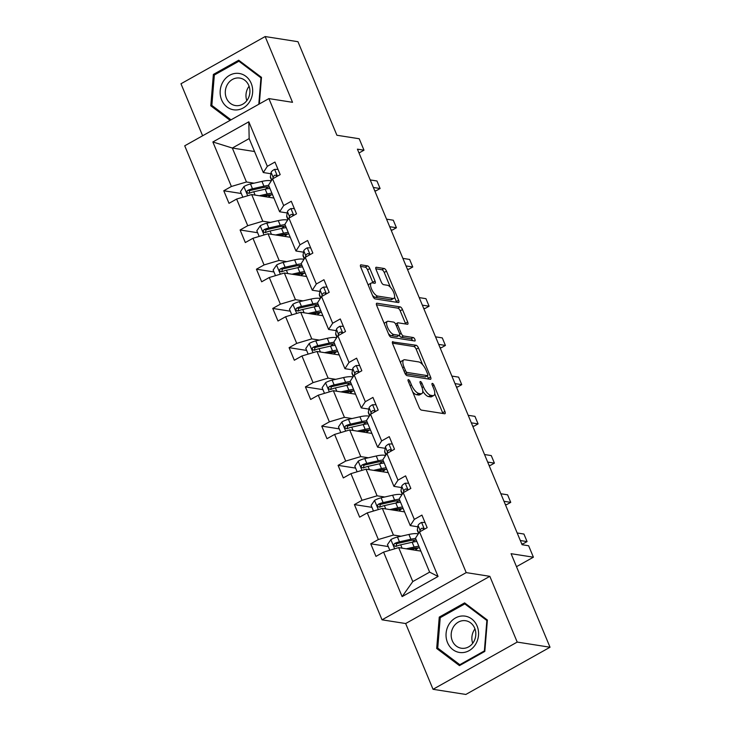 <?xml version="1.0" encoding="UTF-8"?>
<svg xmlns="http://www.w3.org/2000/svg" width="731" height="731" viewBox="0 0 731 731"><rect width="100%" height="100%" fill="white"/><g stroke="black" fill="none" stroke-linecap="round" stroke-linejoin="round"><path stroke-width="1.1" d="M408.419 379.627A1.946 0.749 60.7 0 0 408.181 379.663A1.946 0.749 60.7 0 0 408.236 381.216L419.146 407.441A2.778 1.069 60.7 0 0 421.467 410.109L444.658 413.755A2.778 1.069 60.7 0 0 444.987 413.7A2.778 1.069 60.7 0 0 444.914 411.489L434.004 385.264A1.946 0.749 60.7 0 0 432.377 383.391A1.946 0.749 60.7 0 0 432.149 383.428A1.946 0.749 60.7 0 0 432.195 384.981L433.611 388.371A8.882 3.427 60.7 0 1 433.83 395.471A8.882 3.427 60.7 0 1 432.77 395.626L430.842 395.316A8.882 3.427 60.7 0 1 423.432 386.772L422.015 383.382A1.946 0.749 60.7 0 0 420.398 381.509A1.946 0.749 60.7 0 0 420.17 381.545A1.946 0.749 60.7 0 0 420.215 383.099L421.632 386.489A8.882 3.427 60.7 0 1 421.851 393.589A8.882 3.427 60.7 0 1 420.791 393.744L418.863 393.433A8.882 3.427 60.7 0 1 411.452 384.89L410.036 381.5A1.946 0.749 60.7 0 0 408.419 379.627M550.023 647.237L465.848 694.45L433.035 689.296L517.21 642.083L550.023 647.237L511.088 553.696L533.402 557.196L528.641 545.755L522.071 544.723L357.422 149.17L363.983 150.193L359.223 138.753L336.909 135.253L297.965 41.704L265.152 36.55L180.977 83.763L202.624 135.765M369.822 268.542A2.778 1.069 60.7 0 0 367.501 265.874L360.995 264.85A2.778 1.069 60.7 0 0 360.666 264.896A2.778 1.069 60.7 0 0 360.739 267.117L372.865 296.238A2.778 1.069 60.7 0 0 375.177 298.915L398.368 302.552A2.778 1.069 60.7 0 0 398.697 302.506A2.778 1.069 60.7 0 0 398.633 300.286L386.507 271.164A2.778 1.069 60.7 0 0 384.186 268.496L376.328 267.254A2.778 1.069 60.7 0 0 375.999 267.308A2.778 1.069 60.7 0 0 376.072 269.52L381.262 281.992A2.778 1.069 60.7 0 0 383.574 284.661L387.476 285.273A7.42 2.869 60.7 0 1 393.223 291.441A7.42 2.869 60.7 0 1 393.854 298.349A7.42 2.869 60.7 0 1 392.967 298.476L377.699 296.082A7.42 2.869 60.7 0 1 371.951 289.915A7.42 2.869 60.7 0 1 371.321 282.998A7.42 2.869 60.7 0 1 372.207 282.87L374.747 283.272A2.778 1.069 60.7 0 0 375.076 283.226A2.778 1.069 60.7 0 0 375.012 281.006L369.822 268.542L367.547 269.821A2.778 1.069 60.7 0 0 365.226 267.144L360.493 266.404M517.21 642.083L489.834 576.33L466.214 572.611L268.898 98.594L292.519 102.313L265.152 36.55M392.949 341.615A2.778 1.069 60.7 0 0 392.62 341.66A2.778 1.069 60.7 0 0 392.693 343.881L404.819 373.002A2.778 1.069 60.7 0 0 407.13 375.679L430.321 379.316A2.778 1.069 60.7 0 0 430.65 379.27A2.778 1.069 60.7 0 0 430.586 377.05L418.461 347.929A2.778 1.069 60.7 0 0 416.14 345.26L392.41 341.916M388.837 334.624L376.712 305.494A2.778 1.069 60.7 0 1 376.648 303.283A2.778 1.069 60.7 0 1 376.977 303.228L400.168 306.874A2.778 1.069 60.7 0 1 402.479 309.542L407.67 322.005A2.778 1.069 60.7 0 1 407.743 324.226A2.778 1.069 60.7 0 1 407.414 324.272L398.002 322.8A2.778 1.069 60.7 0 0 397.673 322.846A2.778 1.069 60.7 0 0 397.746 325.067L401.182 333.336A2.778 1.069 60.7 0 0 403.503 336.004L413.298 337.539A1.946 0.749 60.7 0 1 414.797 339.157A1.946 0.749 60.7 0 1 414.961 340.966A1.946 0.749 60.7 0 1 414.733 340.993L391.158 337.293A2.778 1.069 60.7 0 1 388.837 334.624M270.89 173.731L263.297 172.543L249.161 138.588L248.814 121.803L267.336 166.312L274.957 162.044L280.192 174.618L272.572 178.885L283.665 205.548L291.285 201.272L296.521 213.845L288.9 218.121L299.993 244.775L307.614 240.499L312.85 253.072L305.229 257.349L316.322 284.003L323.952 279.726L329.178 292.299L321.558 296.576L332.66 323.23L340.28 318.954L345.507 331.527L337.886 335.803L348.989 362.457L356.609 358.181L361.836 370.754L354.215 375.03L365.317 401.685L372.938 397.417L378.174 409.99L370.544 414.258L381.646 440.921L389.267 436.645L394.502 449.218L386.882 453.494L397.975 480.148L405.595 475.872L410.831 488.445L403.21 492.721L414.303 519.375L421.924 515.099L427.16 527.672L419.539 531.949L438.061 576.457L402.123 596.615L383.592 552.106L375.972 556.382L370.736 543.809L378.356 539.533L367.264 512.879L359.643 517.155L354.407 504.582L362.028 500.306L350.935 473.651L343.314 477.928L338.078 465.355L345.699 461.078L334.606 434.424L326.985 438.701L321.75 426.127L329.37 421.851L318.277 395.197L310.657 399.464L305.421 386.891L313.042 382.624L301.949 355.96L294.319 360.237L289.092 347.664L296.713 343.387L285.611 316.733L277.99 321.01L272.764 308.436L280.384 304.16L269.282 277.506L261.661 281.782L256.435 269.209L264.055 264.933L252.953 238.279L245.333 242.555L240.097 229.982L247.727 225.705L236.625 199.051L229.004 203.328L223.768 190.754L231.389 186.478L212.867 141.969L248.814 121.803M263.297 172.543L267.336 166.312M466.214 572.611L382.039 619.824L184.724 145.807L268.898 98.594M270.388 222.407L262.795 221.21L251.692 194.556L273.915 198.046M251.692 194.556L236.625 199.051M262.795 221.21L247.727 225.705M287.219 212.959L279.626 211.771L268.533 185.117L272.572 178.885M279.626 211.771L283.665 205.548M286.716 261.634L279.123 260.437L268.021 233.783L290.244 237.273M268.021 233.783L252.953 238.279M279.123 260.437L264.055 264.933M303.548 252.195L295.954 250.998L284.862 224.344L288.9 218.121M295.954 250.998L299.993 244.775M303.045 300.861L295.452 299.673L284.35 273.01L306.572 276.501M284.35 273.01L269.282 277.506M295.452 299.673L280.384 304.16M319.886 291.422L312.283 290.225L301.19 263.571L305.229 257.349M312.283 290.225L316.322 284.003M319.374 340.089L311.781 338.901L300.679 312.247L322.901 315.728M300.679 312.247L285.611 316.733M311.781 338.901L296.713 343.387M336.214 330.65L328.612 329.453L317.519 302.798L321.558 296.576M328.612 329.453L332.66 323.23M335.703 379.316L328.109 378.128L317.016 351.474L339.23 354.964M317.016 351.474L301.949 355.96M328.109 378.128L313.042 382.624M352.543 369.877L344.941 368.689L333.848 342.026L337.886 335.803M344.941 368.689L348.989 362.457M352.031 418.552L344.438 417.355L333.345 390.701L355.558 394.192M333.345 390.701L318.277 395.197M344.438 417.355L329.37 421.851M368.872 409.104L361.269 407.916L350.176 381.262L354.215 375.03M361.269 407.916L365.317 401.685M368.36 457.78L360.767 456.583L349.674 429.929L371.887 433.419M349.674 429.929L334.606 434.424M360.767 456.583L345.699 461.078M385.2 448.331L377.598 447.144L366.505 420.489L370.544 414.258M377.598 447.144L381.646 440.921M384.698 497.007L377.095 495.81L366.003 469.156L388.216 472.646M366.003 469.156L350.935 473.651M377.095 495.81L362.028 500.306M401.529 487.568L393.936 486.371L382.834 459.717L386.882 453.494M393.936 486.371L397.975 480.148M401.027 536.234L393.424 535.046L382.331 508.383L404.545 511.874M382.331 508.383L367.264 512.879M393.424 535.046L378.356 539.533M417.858 526.795L410.265 525.598L399.163 498.944L403.21 492.721M410.265 525.598L414.303 519.375M402.123 596.615L412.787 581.565L398.66 547.62L420.873 551.11M398.66 547.62L383.592 552.106M489.834 576.33L405.659 623.534L433.035 689.296M405.659 623.534L382.039 619.824M516.488 566.68L533.402 557.196M359.012 152.989L363.983 150.193M249.161 138.588L232.33 148.037L246.457 181.982L254.059 183.179M254.543 151.527L232.33 148.037L212.867 141.969M412.787 581.565L429.627 572.126L415.491 538.171L419.539 531.949M429.627 572.126L438.061 576.457M246.457 181.982L231.389 186.478M388.262 546.56L370.736 543.809M371.933 507.332L354.407 504.582M355.604 468.105L338.078 465.355M339.275 428.878L321.75 426.127M322.947 389.65L305.421 386.891M306.618 350.423L289.092 347.664M290.289 311.187L272.764 308.436M273.961 271.959L256.435 269.209M257.632 232.732L240.097 229.982M241.303 193.505L223.768 190.754M439.258 617.101L436.69 648.479L459.461 665.63L484.817 651.412L487.385 620.034L464.614 602.883L439.258 617.101L440.82 617.348M259.313 103.976L261.497 77.367L238.717 60.216L213.37 74.434L210.793 105.803L230.11 120.35M412.686 391.926A8.882 3.427 60.7 0 0 416.588 394.713L418.863 393.433M421.851 393.589L419.576 394.868A8.882 3.427 60.7 0 1 418.516 395.014L416.588 394.713M422.774 391.204A8.882 3.427 60.7 0 0 428.567 396.595L430.842 395.316M433.83 395.471L431.555 396.741A8.882 3.427 60.7 0 1 430.495 396.896L428.567 396.595M442.885 413.472A2.778 1.069 60.7 0 0 442.639 412.759L434.726 393.753M422.646 364.723L416.186 349.208A2.778 1.069 60.7 0 0 413.865 346.531L392.446 343.168M428.549 379.042A2.778 1.069 60.7 0 0 428.311 378.329L427.279 375.844M405.486 370.571A1.946 0.749 60.7 0 0 407.112 372.445L427.471 375.643A1.946 0.749 60.7 0 0 427.699 375.606A1.946 0.749 60.7 0 0 427.653 374.053L426.164 370.48A8.882 3.427 60.7 0 0 418.753 361.927L404.837 359.743A8.882 3.427 60.7 0 0 403.777 359.899A8.882 3.427 60.7 0 0 403.996 366.999L405.486 370.571L404.124 371.339M425.57 376.703A1.946 0.749 60.7 0 1 425.424 376.885A1.946 0.749 60.7 0 1 425.195 376.913L405.193 373.779M403.777 359.899L401.502 361.169A8.882 3.427 60.7 0 0 400.606 362.896M376.474 304.781L397.892 308.153L400.168 306.874M405.641 323.997A2.778 1.069 60.7 0 0 405.394 323.285L400.204 310.821A2.778 1.069 60.7 0 0 397.892 308.153M399.281 335.365A2.778 1.069 60.7 0 0 401.228 337.283L411.023 338.818L413.298 337.539M412.631 340.664A1.946 0.749 60.7 0 0 411.023 338.818M388.243 321.265A7.42 2.869 60.7 0 0 387.366 321.393A7.42 2.869 60.7 0 0 387.987 328.301A7.42 2.869 60.7 0 0 393.744 334.469L399.126 335.319A2.778 1.069 60.7 0 0 399.455 335.264A2.778 1.069 60.7 0 0 399.382 333.053L395.937 324.783A2.778 1.069 60.7 0 0 393.625 322.106L388.243 321.265M387.366 321.393L385.091 322.673A7.42 2.869 60.7 0 0 384.369 323.888M388.444 333.674A7.42 2.869 60.7 0 0 391.469 335.748L393.744 334.469M399.455 335.264L397.18 336.543A2.778 1.069 60.7 0 1 396.851 336.589L391.469 335.748M372.974 282.998A2.778 1.069 60.7 0 0 372.737 282.285L367.547 269.821M371.321 282.998L369.045 284.277A7.42 2.869 60.7 0 0 368.342 285.392M372.508 295.406A7.42 2.869 60.7 0 0 375.423 297.353L377.699 296.082M393.854 298.349L391.578 299.628A7.42 2.869 60.7 0 1 390.692 299.756L375.423 297.353M390.381 287.219L384.232 272.435A2.778 1.069 60.7 0 0 381.911 269.766L375.825 268.807M396.595 302.278A2.778 1.069 60.7 0 0 396.357 301.565L394.548 297.234M438.691 648.79L436.69 648.479M212.794 106.123L210.793 105.803M214.932 74.681L213.37 74.434M409.369 549.301L412.613 548.57A17.955 4.815 -22.6 0 1 419.567 547.958M406.253 548.807L414.148 547.035A21.628 5.802 -22.6 0 1 418.863 546.258M389.806 550.26L387.457 544.622L390.957 539.551A7.493 2.01 -22.6 0 1 397.454 537.038L408.921 534.462A21.628 5.802 -22.6 0 1 418.242 533.95M414.258 548.524L416.908 548.935M414.852 540.054A17.955 4.815 -22.6 0 1 412.257 542.238M415.619 538.464A21.628 5.802 157.4 0 0 410.904 539.24L399.446 541.817A7.493 2.01 157.4 0 0 394.813 543.398L393.982 544.193L394 545.81L396.074 546.423A7.493 2.01 -22.6 0 1 400.698 544.833L412.165 542.256A21.628 5.802 -22.6 0 1 416.871 541.479M415.235 550.224A17.955 4.815 157.4 0 0 418.095 547.857M414.806 548.14L412.458 549.785M410.685 549.502L411.754 548.762M396.01 546.45L396.705 543.7A3.819 1.023 -22.6 0 1 397.911 543.352L409.369 540.776A17.955 4.815 -22.6 0 1 416.323 540.163M424.976 522.437L421.44 522.455A7.493 2.01 157.4 0 0 418.086 525.47L417.355 529.728A21.628 5.802 157.4 0 0 417.447 530.743L418.571 533.447M423.87 529.518L423.34 528.367L421.888 528.221A7.493 2.01 157.4 0 0 420.078 530.249L419.804 531.793M423.35 529.811L423.487 529.006A3.819 1.023 -22.6 0 1 423.615 528.714M520.326 540.529L527.069 541.589L522.976 543.882L521.642 543.672M517.192 532.981L523.926 534.041L527.069 541.589M393.04 510.064L396.284 509.343A17.955 4.815 -22.6 0 1 403.238 508.73M389.925 509.58L397.819 507.807A21.628 5.802 -22.6 0 1 402.534 507.031M373.468 511.033L371.129 505.395L374.628 500.324A7.493 2.01 -22.6 0 1 381.125 497.811L392.593 495.234A21.628 5.802 -22.6 0 1 401.913 494.713M397.929 509.297L400.579 509.708M398.514 500.826A17.955 4.815 -22.6 0 1 395.928 503.001M399.29 499.236A21.628 5.802 157.4 0 0 394.576 500.013L383.117 502.59A7.493 2.01 157.4 0 0 378.484 504.171L377.653 504.957L377.671 506.574L379.745 507.186A7.493 2.01 -22.6 0 1 384.369 505.605L395.836 503.029A21.628 5.802 -22.6 0 1 400.542 502.252M398.907 510.987A17.955 4.815 157.4 0 0 401.767 508.621M398.477 508.913L396.129 510.558M394.356 510.275L395.425 509.534M379.681 507.223L380.376 504.472A3.819 1.023 -22.6 0 1 381.582 504.125L393.04 501.539A17.955 4.815 -22.6 0 1 399.994 500.936M376.712 470.837L379.956 470.106A17.955 4.815 -22.6 0 1 386.909 469.503M373.596 470.353L381.491 468.58A21.628 5.802 -22.6 0 1 386.206 467.803M357.139 471.797L354.8 466.168L358.3 461.097A7.493 2.01 -22.6 0 1 364.796 458.584L376.255 455.998A21.628 5.802 -22.6 0 1 385.584 455.486M381.6 470.07L384.25 470.481M382.185 461.599A17.955 4.815 -22.6 0 1 379.599 463.774M382.953 460.009A21.628 5.802 157.4 0 0 378.247 460.777L366.788 463.363A7.493 2.01 157.4 0 0 362.156 464.943L361.324 465.729L361.342 467.347L363.417 467.959A7.493 2.01 -22.6 0 1 368.04 466.378L379.508 463.801A21.628 5.802 -22.6 0 1 384.214 463.025M382.578 471.76A17.955 4.815 157.4 0 0 385.438 469.393M382.149 469.686L379.8 471.321M378.028 471.047L379.087 470.307M363.344 467.986L364.047 465.236A3.819 1.023 -22.6 0 1 365.253 464.889L376.712 462.312A17.955 4.815 -22.6 0 1 383.665 461.709M408.647 483.2L405.111 483.228A7.493 2.01 157.4 0 0 401.758 486.234L401.027 490.501A21.628 5.802 157.4 0 0 401.118 491.515L402.233 494.211M407.542 490.291L407.003 489.14L405.559 488.984A7.493 2.01 157.4 0 0 403.75 491.013L403.475 492.566M407.012 490.583L407.158 489.779A3.819 1.023 -22.6 0 1 407.286 489.487M503.997 501.302L510.741 502.361L506.647 504.655L505.304 504.445M500.854 493.754L507.597 494.814L510.741 502.361M392.319 443.973L388.782 444A7.493 2.01 157.4 0 0 385.429 447.006L384.689 451.274A21.628 5.802 157.4 0 0 384.78 452.288L385.904 454.984M391.213 451.064L390.674 449.912L389.23 449.757A7.493 2.01 157.4 0 0 387.421 451.785L387.147 453.339M390.683 451.356L390.829 450.543A3.819 1.023 -22.6 0 1 390.957 450.259M487.668 462.074L494.412 463.134L490.318 465.428L488.975 465.218M484.525 454.527L491.269 455.587L494.412 463.134M460.795 652.6A18.376 16.219 -81.1 0 0 478.513 635.285A18.376 16.219 -81.1 0 0 463.801 615.995A18.376 16.219 -81.1 0 0 446.093 633.311A18.376 16.219 -81.1 0 0 460.795 652.6M462.357 648.342A13.916 12.281 -81.1 0 0 475.707 635.815A13.916 12.281 -81.1 0 0 465.656 620.738A13.916 12.281 -81.1 0 0 464.633 620.628A13.916 12.281 -81.1 0 0 451.283 633.156A13.916 12.281 -81.1 0 0 461.334 648.233A13.916 12.281 -81.1 0 0 462.357 648.342M440.236 617.677L464.797 603.897L486.864 620.518L484.37 650.919L459.808 664.698L437.741 648.077L440.236 617.677M466.268 604.126L464.797 603.897M487.339 620.601L486.864 620.518M484.845 651.001L484.37 650.919M460.841 664.863L459.808 664.698M474.967 628.925A13.916 12.281 -81.1 0 0 472.71 643.298M234.907 109.933A18.376 16.219 -81.1 0 0 252.615 92.618A18.376 16.219 -81.1 0 0 237.913 73.328A18.376 16.219 -81.1 0 0 220.205 90.644A18.376 16.219 -81.1 0 0 234.907 109.933M236.469 105.675A13.916 12.281 -81.1 0 0 249.819 93.148A13.916 12.281 -81.1 0 0 239.768 78.071A13.916 12.281 -81.1 0 0 238.745 77.961A13.916 12.281 -81.1 0 0 225.395 90.489A13.916 12.281 -81.1 0 0 235.446 105.566A13.916 12.281 -81.1 0 0 236.469 105.675M231.014 119.847L211.844 105.41L214.338 75.01L238.9 61.23L260.967 77.852L258.801 104.259M240.38 61.459L238.9 61.23M261.451 77.934L260.967 77.852M249.079 86.258A13.916 12.281 -81.1 0 0 246.822 100.631M360.383 431.61L363.627 430.879A17.955 4.815 -22.6 0 1 370.58 430.276M357.267 431.126L365.162 429.344A21.628 5.802 -22.6 0 1 369.877 428.576M340.81 432.569L338.471 426.931L341.971 421.869A7.493 2.01 -22.6 0 1 348.468 419.347L359.926 416.771A21.628 5.802 -22.6 0 1 369.256 416.259M365.272 430.833L367.921 431.253M365.856 422.372A17.955 4.815 -22.6 0 1 363.27 424.547M366.624 420.782A21.628 5.802 157.4 0 0 361.918 421.549L350.46 424.126A7.493 2.01 157.4 0 0 345.827 425.716L344.995 426.502L345.014 428.119L347.088 428.731A7.493 2.01 -22.6 0 1 351.712 427.151L363.179 424.565A21.628 5.802 -22.6 0 1 367.885 423.797M366.249 432.533A17.955 4.815 157.4 0 0 369.1 430.166M365.82 430.458L363.471 432.094M361.699 431.82L362.759 431.071M347.015 428.759L347.718 426.009A3.819 1.023 -22.6 0 1 348.925 425.661L360.383 423.085A17.955 4.815 -22.6 0 1 367.337 422.481M375.99 404.746L372.454 404.773A7.493 2.01 157.4 0 0 369.1 407.779L368.36 412.046A21.628 5.802 157.4 0 0 368.451 413.061L369.575 415.756M374.875 411.836L374.345 410.676L372.901 410.53A7.493 2.01 157.4 0 0 371.092 412.558L370.818 414.111M374.354 412.129L374.5 411.315A3.819 1.023 -22.6 0 1 374.628 411.023M471.34 422.838L478.083 423.898L473.99 426.2L472.646 425.99M468.196 415.299L474.94 416.359L478.083 423.898M344.054 392.383L347.298 391.652A17.955 4.815 -22.6 0 1 354.252 391.048M340.938 391.889L348.833 390.116A21.628 5.802 -22.6 0 1 353.539 389.349M324.482 393.342L322.133 387.704L325.642 382.642A7.493 2.01 -22.6 0 1 332.139 380.12L343.597 377.543A21.628 5.802 -22.6 0 1 352.918 377.032M348.943 391.606L351.593 392.026M349.528 383.145A17.955 4.815 -22.6 0 1 346.942 385.319M350.295 381.545A21.628 5.802 157.4 0 0 345.589 382.322L334.131 384.899A7.493 2.01 157.4 0 0 329.498 386.489L328.667 387.275L328.685 388.892L330.75 389.504A7.493 2.01 -22.6 0 1 335.383 387.914L346.841 385.338A21.628 5.802 -22.6 0 1 351.556 384.57M349.921 393.305A17.955 4.815 157.4 0 0 352.771 390.939M349.491 391.231L347.143 392.867M345.37 392.593L346.43 391.843M330.686 389.532L331.39 386.781A3.819 1.023 -22.6 0 1 332.587 386.434L344.054 383.857A17.955 4.815 -22.6 0 1 351.008 383.245M359.661 365.518L356.125 365.537A7.493 2.01 157.4 0 0 352.771 368.552L352.031 372.81A21.628 5.802 157.4 0 0 352.123 373.833L353.247 376.529M358.546 372.6L358.016 371.449L356.573 371.302A7.493 2.01 157.4 0 0 354.754 373.331L354.489 374.884M358.026 372.892L358.163 372.088A3.819 1.023 -22.6 0 1 358.3 371.796M455.011 383.611L461.754 384.67L457.661 386.973L456.318 386.763M451.868 376.072L458.611 377.132L461.754 384.67M327.716 353.155L330.969 352.424A17.955 4.815 -22.6 0 1 337.923 351.812M324.61 352.662L332.504 350.889A21.628 5.802 -22.6 0 1 337.21 350.112M308.153 354.115L305.805 348.477L309.314 343.415A7.493 2.01 -22.6 0 1 315.81 340.893L327.269 338.316A21.628 5.802 -22.6 0 1 336.589 337.804M332.614 352.379L335.255 352.79M333.199 343.908A17.955 4.815 -22.6 0 1 330.613 346.092M333.966 342.318A21.628 5.802 157.4 0 0 329.261 343.095L317.802 345.672A7.493 2.01 157.4 0 0 313.17 347.252L312.338 348.047L312.356 349.665L314.421 350.277A7.493 2.01 -22.6 0 1 319.054 348.687L330.513 346.11A21.628 5.802 -22.6 0 1 335.227 345.334M333.592 354.078A17.955 4.815 157.4 0 0 336.443 351.712M333.162 351.995L330.814 353.64M329.041 353.356L330.101 352.616M314.357 350.304L315.061 347.554A3.819 1.023 -22.6 0 1 316.258 347.207L327.726 344.63A17.955 4.815 -22.6 0 1 334.679 344.018M343.332 326.291L339.796 326.309A7.493 2.01 157.4 0 0 336.443 329.325L335.703 333.583A21.628 5.802 157.4 0 0 335.794 334.597L336.918 337.302M342.218 333.373L341.688 332.221L340.244 332.075A7.493 2.01 157.4 0 0 338.426 334.104L338.161 335.648M341.697 333.665L341.834 332.861A3.819 1.023 -22.6 0 1 341.971 332.568M438.682 344.383L445.426 345.443L441.332 347.737L439.989 347.527M435.539 336.836L442.282 337.896L445.426 345.443M311.388 313.928L314.641 313.197A17.955 4.815 -22.6 0 1 321.594 312.585M308.281 313.435L316.176 311.662A21.628 5.802 -22.6 0 1 320.882 310.885M291.824 314.887L289.476 309.25L292.985 304.178A7.493 2.01 -22.6 0 1 299.482 301.665L310.94 299.089A21.628 5.802 -22.6 0 1 320.26 298.577M316.285 313.151L318.926 313.562M316.87 304.681A17.955 4.815 -22.6 0 1 314.284 306.865M317.638 303.091A21.628 5.802 157.4 0 0 312.932 303.868L301.464 306.444A7.493 2.01 157.4 0 0 296.841 308.025L296.009 308.82L296.028 310.437L298.093 311.05A7.493 2.01 -22.6 0 1 302.725 309.46L314.184 306.883A21.628 5.802 -22.6 0 1 318.899 306.106M317.263 314.842A17.955 4.815 157.4 0 0 320.114 312.475M316.834 312.767L314.485 314.412M312.713 314.129L313.773 313.389M298.029 311.077L298.732 308.327A3.819 1.023 -22.6 0 1 299.929 307.979L311.397 305.403A17.955 4.815 -22.6 0 1 318.35 304.79M327.004 287.064L323.467 287.082A7.493 2.01 157.4 0 0 320.114 290.097L319.374 294.355A21.628 5.802 157.4 0 0 319.465 295.37L320.589 298.065M325.889 294.145L325.359 292.994L323.915 292.848A7.493 2.01 157.4 0 0 322.097 294.867L321.832 296.42M325.368 294.438L325.505 293.634A3.819 1.023 -22.6 0 1 325.642 293.341M422.354 305.156L429.097 306.216L424.994 308.509L423.66 308.299M419.21 297.608L425.954 298.668L429.097 306.216M295.059 274.692L298.312 273.961A17.955 4.815 -22.6 0 1 305.266 273.357M291.952 274.207L299.847 272.435A21.628 5.802 -22.6 0 1 304.553 271.658M275.496 275.651L273.147 270.022L276.656 264.951A7.493 2.01 -22.6 0 1 283.153 262.438L294.611 259.861A21.628 5.802 -22.6 0 1 303.932 259.341M299.957 273.924L302.597 274.335M300.542 265.454A17.955 4.815 -22.6 0 1 297.956 267.628M301.309 263.864A21.628 5.802 157.4 0 0 296.603 264.631L285.136 267.217A7.493 2.01 157.4 0 0 280.512 268.798L279.681 269.584L279.699 271.201L281.764 271.813A7.493 2.01 -22.6 0 1 286.397 270.232L297.855 267.656A21.628 5.802 -22.6 0 1 302.57 266.879M300.934 275.614A17.955 4.815 157.4 0 0 303.785 273.248M300.505 273.54L298.157 275.185M296.384 274.902L297.444 274.162M281.7 271.841L282.404 269.099A3.819 1.023 -22.6 0 1 283.601 268.743L295.068 266.166A17.955 4.815 -22.6 0 1 302.022 265.563M310.666 247.827L307.139 247.855A7.493 2.01 157.4 0 0 303.785 250.861L303.045 255.128A21.628 5.802 157.4 0 0 303.137 256.142L304.26 258.838M309.56 254.918L309.03 253.767L307.587 253.611A7.493 2.01 157.4 0 0 305.768 255.64L305.503 257.193M309.039 255.21L309.176 254.406A3.819 1.023 -22.6 0 1 309.314 254.114M406.025 265.929L412.768 266.989L408.666 269.282L407.331 269.072M402.882 258.381L409.625 259.441L412.768 266.989M278.73 235.464L281.983 234.733A17.955 4.815 -22.6 0 1 288.937 234.13M275.624 234.98L283.518 233.198A21.628 5.802 -22.6 0 1 288.224 232.431M259.167 236.424L256.819 230.786L260.327 225.724A7.493 2.01 -22.6 0 1 266.824 223.211L278.283 220.625A21.628 5.802 -22.6 0 1 287.603 220.113M283.628 234.688L286.269 235.108M284.213 226.226A17.955 4.815 -22.6 0 1 281.618 228.401M284.98 224.636A21.628 5.802 157.4 0 0 280.275 225.404L268.807 227.981A7.493 2.01 157.4 0 0 264.183 229.571L263.352 230.356L263.361 231.974L265.435 232.586A7.493 2.01 -22.6 0 1 270.068 231.005L281.526 228.428A21.628 5.802 -22.6 0 1 286.232 227.652M284.606 236.387A17.955 4.815 157.4 0 0 287.457 234.021M284.167 234.313L281.819 235.949M280.055 235.674L281.115 234.934M265.371 232.613L266.066 229.863A3.819 1.023 -22.6 0 1 267.272 229.516L278.73 226.939A17.955 4.815 -22.6 0 1 285.684 226.336M294.337 208.6L290.81 208.627A7.493 2.01 157.4 0 0 287.447 211.634L286.716 215.901A21.628 5.802 157.4 0 0 286.808 216.915L287.932 219.611M293.232 215.691L292.702 214.53L291.249 214.384A7.493 2.01 157.4 0 0 289.439 216.413L289.174 217.966M292.711 215.983L292.848 215.17A3.819 1.023 -22.6 0 1 292.985 214.877M389.696 226.701L396.43 227.752L392.337 230.055L391.003 229.845M386.553 219.154L393.296 220.214L396.43 227.752M262.402 196.237L265.655 195.506A17.955 4.815 -22.6 0 1 272.599 194.903M259.295 195.753L267.19 193.971A21.628 5.802 -22.6 0 1 271.895 193.203M242.838 197.196L240.49 191.559L243.999 186.496A7.493 2.01 -22.6 0 1 250.495 183.974L261.954 181.398A21.628 5.802 -22.6 0 1 271.274 180.886M267.299 195.46L269.94 195.881M267.884 186.999A17.955 4.815 -22.6 0 1 265.289 189.174M268.652 185.4A21.628 5.802 157.4 0 0 263.946 186.177L252.478 188.753A7.493 2.01 157.4 0 0 247.855 190.343L247.023 191.129L247.032 192.746L249.107 193.359A7.493 2.01 -22.6 0 1 253.739 191.769L265.198 189.192A21.628 5.802 -22.6 0 1 269.903 188.424M268.277 197.16A17.955 4.815 157.4 0 0 271.128 194.793M267.838 195.086L265.49 196.721M263.717 196.447L264.786 195.698M249.043 193.386L249.737 190.636A3.819 1.023 -22.6 0 1 250.943 190.288L262.402 187.712A17.955 4.815 -22.6 0 1 269.355 187.099M278.008 169.373L274.481 169.4A7.493 2.01 157.4 0 0 271.119 172.406L270.388 176.674A21.628 5.802 157.4 0 0 270.479 177.688L271.603 180.383M276.903 176.463L276.373 175.303L274.92 175.157A7.493 2.01 157.4 0 0 273.111 177.185L272.846 178.739M276.382 176.756L276.519 175.943A3.819 1.023 -22.6 0 1 276.656 175.65M373.367 187.465L380.102 188.525L376.008 190.828L374.674 190.617M370.224 179.927L376.968 180.986L380.102 188.525M410.082 385.657L411.452 384.89M418.516 395.014L420.791 393.744M420.654 384.15L422.015 383.382M422.034 387.558L423.432 386.772M430.495 396.896L432.77 395.626M432.633 386.023L434.004 385.264M442.639 412.759L444.914 411.489M408.666 382.267L410.036 381.5M413.865 346.531L416.14 345.26M416.186 349.208L418.461 347.929M428.311 378.329L430.586 377.05M405.084 373.578L407.112 372.445M425.195 376.913L427.471 375.643M402.635 367.766L403.996 366.999M376.428 303.539L376.977 303.228M400.204 310.821L402.479 309.542M405.394 323.285L407.67 322.005M396.376 325.834L397.746 325.067M399.711 334.158L401.182 333.336M401.228 337.283L403.503 336.004M396.851 336.589L399.126 335.319M372.737 282.285L375.012 281.006M390.692 299.756L392.967 298.476M375.789 267.564L376.328 267.254M381.911 269.766L384.186 268.496M384.232 272.435L386.507 271.164M396.357 301.565L398.633 300.286M360.456 265.152L360.995 264.85M365.226 267.144L367.501 265.874M390.875 539.679L394.667 548.807M412.165 542.256L414.148 547.035M408.921 534.462L410.904 539.24M400.698 544.833L402.087 548.149M397.454 537.038L399.446 541.817M396.705 543.7L394.813 543.398M424.4 529.217L421.586 522.455M418.772 533.127L417.355 529.728M420.078 530.249L418.086 525.47M423.432 528.458L421.888 528.221M374.546 500.452L378.338 509.58M395.836 503.029L397.819 507.807M392.593 495.234L394.576 500.013M384.369 505.605L385.758 508.922M381.125 497.811L383.117 502.59M380.376 504.472L378.484 504.171M358.208 461.224L362.009 470.344M379.508 463.801L381.491 468.58M376.255 455.998L378.247 460.777M368.04 466.378L369.42 469.695M364.796 458.584L366.788 463.363M364.047 465.236L362.156 464.943M408.072 489.989L405.257 483.228M402.443 493.9L401.027 490.501M403.75 491.013L401.758 486.234M407.103 489.231L405.559 488.984M391.743 450.762L388.929 444M386.105 454.673L384.689 451.274M387.421 451.785L385.429 447.006M390.765 450.004L389.23 449.757M341.88 421.997L345.681 431.116M363.179 424.565L365.162 429.344M359.926 416.771L361.918 421.549M351.712 427.151L353.091 430.468M348.468 419.347L350.46 424.126M347.718 426.009L345.827 425.716M375.414 411.535L372.6 404.773M369.776 415.446L368.36 412.046M371.092 412.558L369.1 407.779M374.436 410.776L372.901 410.53M325.551 382.77L329.352 391.889M346.841 385.338L348.833 390.116M343.597 377.543L345.589 382.322M335.383 387.914L336.763 391.24M332.139 380.12L334.131 384.899M331.39 386.781L329.498 386.489M359.085 372.307L356.262 365.537M353.448 376.218L352.031 372.81M354.754 373.331L352.771 368.552M358.108 371.54L356.573 371.302M309.222 343.533L313.023 352.662M330.513 346.11L332.504 350.889M327.269 338.316L329.261 343.095M319.054 348.687L320.434 352.013M315.81 340.893L317.802 345.672M315.061 347.554L313.17 347.252M342.757 333.08L339.933 326.309M337.119 336.991L335.703 333.583M338.426 334.104L336.443 329.325M341.779 332.313L340.244 332.075M292.893 304.306L296.695 313.435M314.184 306.883L316.176 311.662M310.94 299.089L312.932 303.868M302.725 309.46L304.105 312.777M299.482 301.665L301.464 306.444M298.732 308.327L296.841 308.025M326.419 293.844L323.605 287.082M320.79 297.755L319.374 294.355M322.097 294.867L320.114 290.097M325.45 293.085L323.915 292.848M276.565 265.079L280.366 274.207M297.855 267.656L299.847 272.435M294.611 259.861L296.603 264.631M286.397 270.232L287.776 273.549M283.153 262.438L285.136 267.217M282.404 269.099L280.512 268.798M310.09 254.616L307.276 247.855M304.462 258.527L303.045 255.128M305.768 255.64L303.785 250.861M309.122 253.858L307.587 253.611M260.236 225.852L264.037 234.971M281.526 228.428L283.518 233.198M278.283 220.625L280.275 225.404M270.068 231.005L271.448 234.322M266.824 223.211L268.807 227.981M266.066 229.863L264.183 229.571M293.761 215.389L290.947 208.627M288.133 219.3L286.716 215.901M289.439 216.413L287.447 211.634M292.793 214.631L291.249 214.384M243.907 186.624L247.708 195.744M265.198 189.192L267.19 193.971M261.954 181.398L263.946 186.177M253.739 191.769L255.119 195.095M250.495 183.974L252.478 188.753M249.737 190.636L247.855 190.343M277.433 176.162L274.618 169.391M271.804 180.073L270.388 176.674M273.111 177.185L271.119 172.406M276.464 175.394L274.92 175.157M425.424 376.885L427.699 375.606M395.572 324.025L397.673 322.846"/></g></svg>
